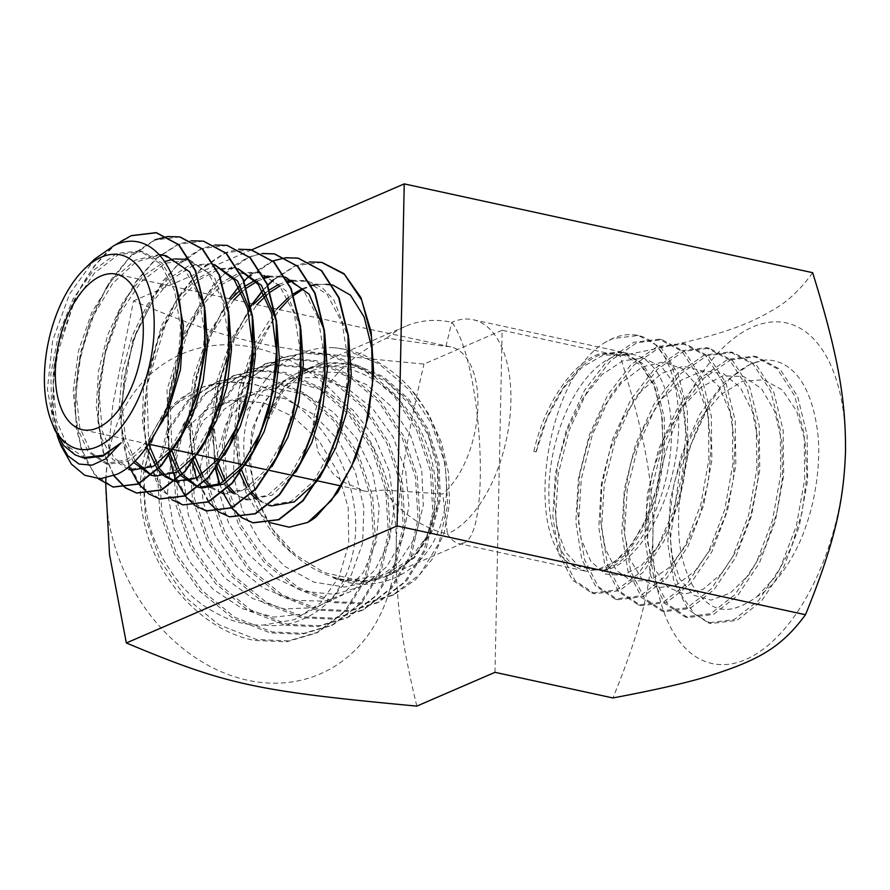 <?xml version="1.0" encoding="UTF-8"?>
<svg xmlns="http://www.w3.org/2000/svg" width="890" height="890" viewBox="0 0 890 890"><rect width="100%" height="100%" fill="white"/><g stroke="black" fill="none" stroke-linecap="round" stroke-linejoin="round"><path stroke-width="0.67" stroke-dasharray="4.45 3.34" d="M264.007 624.969C295.591 629.664 326.663 609.294 337.733 589.903C354.743 566.073 358.425 528.76 354.075 505.665C349.614 470.287 328.366 434.643 310.766 418.111C299.474 406.63 287.114 397.541 273.675 390.821L254.162 384.257L227.885 381.91L203.009 387.028L173.417 405.918L152.557 436.567L142.923 475.494L145.526 518.47L160.322 560.678L185.665 597.479L218.918 624.769L256.531 639.487L288.471 640.911L318.242 632.1L346.722 610.284L366.402 578.088L375.38 538.784L372.699 496.42L358.859 455.291L335.241 419.646L304.436 393.102L269.703 378.372L243.593 376.036L218.884 381.109L189.481 399.899L168.766 430.337L159.21 469.019L161.802 511.705L176.509 553.636L201.685 590.203L234.738 617.304L272.095 631.933L303.846 633.335L333.439 624.58L361.718 602.897L381.287 570.902L390.198 531.853L387.551 489.778L373.811 448.905L350.337 413.494L319.755 387.117L285.245 372.487L259.302 370.162L234.771 375.202L205.557 393.87L184.987 424.096L175.497 462.533L178.078 504.942L192.707 546.582L217.705 582.917L250.557 609.839L287.67 624.368L319.232 625.759L348.624 617.048L376.726 595.521L396.172 563.726L405.028 524.933L402.402 483.125L388.763 442.519L365.445 407.342L335.074 381.131L300.776 366.602L275.01 364.288L250.657 369.294L221.621 387.84L201.218 417.866L191.773 456.047L194.354 498.178L208.894 539.54L233.736 575.63L266.377 602.363L303.245 616.815L334.607 618.183L363.821 609.528L391.734 588.134L411.069 556.55L419.846 518.013L417.265 476.462L403.704 436.122L380.542 401.179L350.382 375.135L316.317 360.717L290.73 358.403L266.544 363.376L237.697 381.81L217.438 411.636L208.049 449.561L210.63 491.402L225.07 532.498L249.756 568.354L282.208 594.898L318.809 609.25L349.993 610.607L378.984 602.018L406.719 580.769L425.954 549.386L434.676 511.116L432.117 469.831L418.645 429.748L395.649 395.026L365.701 369.15L331.848 354.821L306.449 352.529L282.453 357.457L253.784 375.758L233.669 405.373L224.336 443.064L226.906 484.627L241.257 525.456L265.787 561.067L298.028 587.433L334.384 601.685L365.378 603.031L394.214 594.487L415.608 579.646L432.573 558.72L444.121 532.943L449.528 503.84L448.593 473.057L441.429 442.375L428.39 413.594L410.323 388.385A130.574 104.286 66.6 0 0 345.798 349.536A130.574 104.286 66.6 0 0 333.694 347.678A130.786 102.35 -110.9 0 1 345.52 349.648L379.096 363.91L408.944 389.609L431.739 424.152L445.178 463.968L447.703 505.019L439.004 543.089L419.935 574.261L392.301 595.432L363.509 603.954L332.504 602.597L296.07 588.368L263.874 561.946L239.243 526.346L224.947 485.451L222.333 443.865L231.678 406.151L251.837 376.492L280.461 358.203L304.558 353.241L329.968 355.533L363.799 369.895L393.847 395.772L416.787 430.549L430.326 470.632L432.863 511.961L424.118 550.276L404.917 581.66L377.093 602.953L348.135 611.519L316.929 610.162L280.25 595.822L247.832 569.222L223.056 533.377L208.683 492.215L206.046 450.351L215.469 412.382L235.75 382.533L264.586 364.11L288.849 359.115L314.426 361.429L348.502 375.88L378.74 401.924L401.846 436.934L415.485 477.285L418.033 518.881L409.244 557.44L389.909 589.035L361.918 610.473L332.76 619.095L301.343 617.738L264.441 603.287L231.812 576.509L206.881 540.419L192.407 498.978L189.759 456.848L199.26 418.611L219.674 388.563L248.711 370.018L273.141 364.989L298.873 367.325L333.194 381.866L363.632 408.087L386.905 443.32L400.634 483.926L403.192 525.801L394.37 564.605L374.901 596.422L346.744 617.994L317.374 626.671L285.757 625.303L248.633 610.74L215.769 583.784L190.694 547.45L176.131 505.743L173.472 463.323L183.051 424.841L203.588 394.604L232.835 375.925L257.433 370.863L283.32 373.21L317.886 387.84L348.524 414.239L371.953 449.695L385.782 490.568L388.363 532.721L379.485 571.781L359.894 603.798L331.547 625.503L301.999 634.247L270.171 632.868L232.824 618.205L199.738 591.082L174.518 554.492L159.855 512.507L157.185 469.809L166.842 431.06L187.512 400.634L216.982 381.821L241.735 376.737L267.779 379.107L302.578 393.825L333.405 420.392L357.012 456.08L370.93 497.221L373.533 539.64L364.611 578.945L344.875 611.185L316.373 633.024L286.625 641.823L254.596 640.433C204.867 631.188 158.109 582.004 145.059 525.845C130.652 470.721 150.065 413.95 189.792 392.935C157.486 416.565 151.979 437.613 145.771 465.548C140.82 509.18 149.932 531.408 162.926 558.597C184.631 595.755 203.41 607.347 226.772 618.361C239.232 623.434 251.648 625.625 264.007 624.969L294.501 619.618L320.456 603.064L339.101 576.865L348.758 543.979L348.201 507.734L337.855 471.978L318.765 440.517L293.066 416.654L263.64 402.758L233.669 400.522L206.38 409.812L184.886 429.881L171.425 458.383L167.542 492.27L173.839 527.937L189.503 561.546L213.188 589.391L242.28 608.671L273.842 617.115L304.603 613.866L331.38 599.348L351.328 574.829L362.619 543.167L363.877 507.5L355.288 471.656L337.766 439.415L313.236 414.195L284.488 398.486L254.607 394.192L226.828 401.39L204.299 419.546L189.392 446.535L183.774 479.454L188.268 514.809L202.23 548.807L224.503 577.677L252.627 598.503L283.743 608.894L314.648 607.725L342.161 595.254L363.309 572.504L376.17 542.132L379.218 507.167L372.398 471.355L356.49 438.47L333.194 411.992L305.214 394.548L275.522 388.24L247.364 393.358L223.891 409.556L207.626 434.976L200.328 466.816L203.031 501.749L215.269 535.98L236.072 565.773L263.14 588.045L293.722 600.316L324.672 601.206L352.796 590.782L375.068 569.845L389.442 540.864L394.226 506.71L389.186 471.044L374.913 437.635L352.93 410.023L325.796 390.933L296.403 382.656L267.968 385.704L243.66 399.91L226.105 423.696L217.182 454.367L218.117 488.755L228.619 523.12L247.898 553.702L273.842 577.332L303.79 591.394L334.684 594.309L363.309 585.943L386.627 566.863L402.425 539.34L408.933 506.11L405.64 470.721L393.046 436.89L372.421 408.254L346.232 387.617L317.241 377.427L288.638 378.428L263.585 390.632L244.817 412.715L234.326 442.13L233.525 475.861L242.291 510.226L260.014 541.476L284.756 566.363L313.981 582.149L344.697 587.044L373.744 580.736L397.997 563.537L415.152 537.549L423.317 505.342L421.782 470.332L410.868 436.234L391.667 406.674L366.491 384.591L338 372.543L309.331 371.531L283.643 381.721L263.763 402.035L251.77 430.115L249.256 463.089L256.276 497.332L272.407 529.138L295.892 555.16L324.294 572.593L354.754 579.412L384.091 575.14L409.189 559.877L427.634 535.48L437.413 504.385L437.602 469.887L428.39 435.622L410.657 405.262L386.572 381.832L358.67 368.004L330.034 365L303.813 373.166L282.909 391.667L269.481 418.345L266.9 417.577L282.864 387.462L308.318 368.36L330.045 363.031L353.241 364.911L382.088 377.327L407.498 399.755L426.8 429.781L437.735 464.291L439.115 499.635L430.716 532.064L413.283 558.208L388.685 575.274L365.656 581.159L341.17 579.835L332.971 577.777A110.905 88.577 66.6 0 0 340.97 579.913A110.905 88.577 66.6 0 0 387.195 575.908A110.905 88.577 66.6 0 0 433.074 466.327A110.905 88.577 66.6 0 0 345.409 368.304A110.905 88.577 66.6 0 0 299.185 372.309A110.905 88.577 66.6 0 0 294.078 554.804C308.875 567.597 324.95 575.774 342.327 579.334L366.825 580.658L389.842 574.762L414.529 557.663L431.928 531.53L440.394 499.068L439.037 463.723L428.09 429.214L408.888 399.165L383.434 376.748L354.687 364.288L331.481 362.408L309.731 367.748L284.377 386.805L268.391 416.943L269.481 418.345M730.69 359.849L756.622 356.701L780.163 369.294L797.629 396.473L807.108 434.976L807.642 480.166L799.22 526.557L783.189 568.577L761.451 601.128L737.031 620.363L710.977 623.534L694.723 614.245L681.94 595.989L673.552 570.101L670.404 538.539L680.283 467.806L709.397 404.194C687.77 443.787 683.965 467.384 679.637 498.144C676.044 543.79 681.94 561.223 690.384 581.604C711.054 618.149 732.937 613.711 757.078 596.567C778.038 585.364 798.819 549.62 806.307 524.878C817.777 492.771 820.491 453.989 817.754 433.33C810.779 376.003 785.859 359.293 765.155 360.016L751.271 363.587L724.527 381.944L700.363 413.349L681.696 454.111L670.381 499.334L667.767 543.69L673.919 581.871L687.97 609.339L708.173 622.811L734.116 619.629L758.625 600.439L780.23 567.876L796.361 525.912L804.682 479.554L804.226 434.409L794.714 395.928L777.259 368.76L753.763 356.178L727.786 359.326L701.198 377.571L677.179 408.766L658.633 449.261L647.375 494.195L644.783 538.261L650.868 576.186L664.841 603.476L684.888 616.848L710.676 613.688L735.006 594.609L756.456 562.258L772.476 520.561L780.73 474.492L780.274 429.67L770.807 391.433L753.474 364.444L730.111 351.939L704.302 355.066L677.857 373.177L654.005 404.182L635.571 444.41L624.368 489.033L621.798 532.821L627.817 570.49L641.712 597.613L661.604 610.896L687.225 607.759L711.377 588.791L732.693 556.651L748.59 515.221L756.778 469.453L756.322 424.908L746.899 386.928L729.678 360.116L706.449 347.69L680.828 350.793L654.528 368.794L630.832 399.588L612.498 439.56L601.362 483.893L598.814 527.381L604.777 564.805L618.583 591.739L638.319 604.933L663.784 601.818L687.748 582.972L708.941 551.043L724.705 509.87L732.837 464.413L732.37 420.158L722.991 382.411L705.892 355.789L682.786 343.44L657.343 346.533L631.199 364.411L607.659 395.004L589.425 434.698L578.366 478.753L575.83 521.941L581.726 559.109L595.455 585.876L615.023 598.97L640.333 595.877L664.107 577.154L685.167 545.459L700.808 504.563L708.896 459.385L708.418 415.419L699.095 377.927L682.096 351.472L659.123 339.201L633.858 342.272L607.87 360.005L584.508 390.399L566.363 429.826L555.382 473.58L552.835 516.5L558.686 553.424L572.315 580.013L591.739 593.018L616.881 589.937L638.041 574.006L657.276 547.506L672.684 512.996L682.497 473.758L685.845 433.619L682.118 396.395L671.65 365.712L655.374 344.508A130.574 68.196 -77.7 0 0 636.628 335.163A130.574 68.196 -77.7 0 0 612.776 338.434A130.574 68.196 -77.7 0 0 604.744 342.672A130.786 72.435 102.4 0 1 613.199 338.511L638.408 335.474L661.148 347.656L678.169 373.978L687.336 411.224L687.914 454.957L679.815 499.846L664.318 540.519L643.381 572.048L619.718 590.66L594.62 593.752L575.096 580.714L561.557 554.147L555.582 517.157L558.23 474.236L569.133 430.426L587.333 390.977L610.707 360.55L636.706 342.784L662.06 339.724L684.955 351.984L702.065 378.484L711.288 415.997L711.866 460.019L703.69 505.209L688.081 546.149L666.988 577.866L643.181 596.6L617.883 599.704L598.236 586.588L584.596 559.821L578.578 522.586L581.237 479.376L592.195 435.277L610.529 395.56L634.025 364.933L660.202 347.055L685.701 343.963L708.752 356.311L725.962 382.989L735.24 420.748L735.819 465.058L727.564 510.537L711.866 551.744L690.607 583.673L666.643 602.541L641.156 605.656L621.387 592.451L607.625 565.506L601.573 528.026L604.232 484.527L615.257 440.127L633.702 400.155L657.343 369.317L683.698 351.316L709.341 348.213L732.559 360.639L749.858 387.484L759.192 425.498L759.76 470.087L751.449 515.877L735.652 557.351L714.214 589.503L690.106 608.482L664.418 611.619L644.527 598.325L630.654 571.191L624.569 533.455L627.227 489.667L638.33 444.978L656.887 404.739L680.672 373.7L707.194 355.588L732.982 352.451L756.355 364.967L773.744 391.978L783.156 430.237L783.701 475.127L775.335 521.217L759.415 562.97L737.821 595.321L713.569 614.423L687.725 617.582L667.7 604.221L653.694 576.909L647.564 538.94L650.223 494.84L661.392 449.839L680.071 409.333L703.99 378.083L730.69 359.849M240.189 464.024L237.107 426.855L242.914 385.236L256.988 345.086L279.493 309.653M288.749 299.696L293.745 295.391M302.822 289.384L311.7 285.668M317.074 284.477L325.851 284.344L316.784 284.333M85.218 458.239L67.54 446.079L56.215 419.891L53.222 383.712L59.23 343.095L73.57 304.258L94.284 273.185L118.437 254.64L142.589 251.536L162.013 263.006L176.053 286.858M148.296 444.711L128.282 461.22L108.491 464.202L91.18 452.598L79.777 427.712L76.106 393.113L80.901 353.764L93.695 315.282L112.863 283.176L135.903 262.072L159.744 255.018M164.772 255.497L166.241 255.786M204.11 305.671L205.078 310.41M177.221 443.654L174.74 447.014M131.787 470.165L113.798 457.794L102.272 431.172L99.202 394.392L105.287 353.096L119.839 313.625L140.865 282.03L165.395 263.184L189.915 260.036L214.535 277.702L229.019 315.071M200.951 449.339L198.448 452.732M155.071 476.117L153.614 475.761M134.991 460.909L125.379 437.201L122.064 405.862L125.568 370.463L135.636 335.007L151.289 303.546L170.902 279.638L192.418 266.021L213.556 264.274L210.619 263.64L214.512 264.731M251.992 314.971L252.96 319.788M224.681 455.035L201.641 477.441L178.345 482.08L175.419 481.445M166.374 476.139L165.173 475.115M148.719 444.143L146.872 385.904L165.618 323.949L181.193 298.439L199.338 279.705L218.54 269.425L237.23 268.524L234.304 267.89L238.297 269.014M275.933 319.621L276.912 324.461M248.421 460.697L245.874 464.146M201.652 488.043L200.183 487.676M179.891 470.454L178.823 468.574M171.926 450.507L169.768 391.789L188.535 329.066L204.244 303.178L222.556 284.155L241.98 273.708L260.87 272.763L286.068 290.852L300.853 329.155M272.14 466.393L248.655 489.266L224.914 493.995L223.457 493.639M222.044 493.205L211.72 487.086M205.801 480.544L203.143 476.528M195.477 458.094L191.05 419.869L196.679 375.992L211.72 333.639L233.992 299.763M241.624 292.109L246.508 288.06M257.811 280.973L264.675 278.214M269.581 276.957L284.544 277.012L281.607 276.378L303.245 289.851L318.164 318.086L324.338 356.846L321.023 400.278L308.93 441.829L290.14 475.216L267.712 495.396L245.284 499.323L233.258 493.461M323.815 328.944L324.805 333.85M295.88 472.045L272.195 495.163L248.221 499.957L246.764 499.601M245.451 499.201L234.982 493.082M229.131 486.663L225.326 480.756M218.718 464.502L214.023 426.132L219.485 381.921L234.47 339.112L256.81 304.725M267.145 294.59L270.26 292.109M279.838 285.979L288.416 282.397M293.233 281.173L308.207 281.262L322.013 287.514L333.75 299.63L348.747 338.511M319.599 477.741L316.996 481.279M271.495 505.921L270.037 505.553M268.858 505.209L258.256 499.068M252.448 492.782L248.577 486.841M241.535 469.419L240.723 466.304M75.105 454.868L60.086 438.269L51.553 409.912L50.886 373.767L58.384 334.885L73.214 298.673L93.506 270.226L116.657 253.505L139.652 250.902L160.345 263.763L174.651 290.696L180.592 327.665L177.499 369.094L166.041 408.721L148.185 440.561L126.87 459.807L105.554 463.557L88.043 451.708L76.629 426.243L73.203 390.944L78.465 350.972L91.87 312.223L111.684 280.372L135.236 260.136L159.299 254.529M163.304 255.152L184.163 268.101L198.57 295.246L204.555 332.515L201.418 374.267L189.859 414.217L171.848 446.324L150.354 465.737L128.861 469.52L112.618 459.329L101.26 437.624L96.287 407.064L98.467 371.33L107.712 334.74L123.054 301.743L142.834 276.312L164.817 261.56M173.483 259.135L174.885 258.923M189.915 260.036L186.989 259.391L207.982 272.462L222.489 299.841L228.508 337.399L225.337 379.496L213.667 419.769L195.5 452.12L173.817 471.667L152.134 475.483M133.511 462.366L123.143 439.326L119.149 408.121L122.153 372.398L131.965 336.331L147.584 304.124L167.376 279.549L189.169 265.498L210.619 263.64M164.639 476.439L163.437 475.505M146.716 446.958L142.367 419.891L143.49 388.685L161.702 325.339L177.355 299.007L195.722 279.594L215.269 268.891L234.304 267.89M178.044 471.578L176.954 469.82M169.834 452.91L169 449.873M168.644 448.471L167.02 389.798L185.999 327.631L201.674 302.066L219.897 283.309L239.176 273.03L257.944 272.129L279.416 285.501L294.245 313.525L300.375 351.984L297.093 395.093L285.111 436.322L266.466 469.453L244.216 489.467L221.977 493.36L224.914 493.995M221.877 493.338L209.984 487.475M204.433 481.924L201.307 477.641M193.564 460.875L188.102 422.528L193.208 377.672L208.293 334.028L231.055 299.129M240.523 289.873L245.751 285.801M256.487 279.582L264.019 276.912M268.09 276.056L281.607 276.378M227.773 488.02L223.468 481.968M216.826 467.217L211.097 428.757L216.025 383.59L231.044 339.502L253.873 304.091M266.01 292.487L269.503 289.873M278.537 284.522L287.77 281.107M291.742 280.283L305.27 280.628L327.064 294.212L342.094 322.67L348.29 361.729L344.931 405.495L332.738 447.37L313.781 481.012L291.164 501.337L268.558 505.275L256.531 499.435M251.102 494.128L246.719 488.032M240.078 473.558L234.092 434.988L238.854 389.509L253.806 344.975L276.69 309.053M287.893 298.039L293.255 293.956M302.2 288.705L311.522 285.301M277.558 312.101L248.833 364.522L239.755 399.443L236.362 435.722L238.921 467.773L245.896 492.381L256.643 510.938L270.504 522.764M273.386 279.683L295.647 265.498L309.553 261.938M231.623 508.034L219.441 484.216M215.513 469.008L212.599 429.47L217.983 385.815L231.2 342.95L250.936 305.682M262.428 290.719L267.69 285.045M208.36 502.005L196.857 479.866M192.34 462.566L189.659 422.617L195.422 378.639L209.139 335.708L229.375 298.762M238.787 286.68L243.994 281.04M250.78 274.665L272.162 261.237M169.178 456.125L168.177 398.219L183.674 336.743L212.565 285.746L230.176 268.035L248.666 256.965L262.25 253.472M173.695 473.803L173.105 472.045M171.981 499.824L156.162 481.001L146.316 451.397L143.613 414.128L148.43 373.032L160.411 332.415L178.423 296.47L200.739 268.947L225.181 252.704L238.598 249.233M129.039 466.349L122.331 439.938L120.628 408.655L132.655 340.659L162.269 281.663L181.382 261.026L201.685 248.432L214.946 245.006M113.787 475.738L103.095 452.02L97.945 420.992L98.879 385.337L105.91 348.146L118.526 312.59L135.747 281.741L156.195 258.256L178.2 244.172L191.294 240.767M98.245 478.753L84.372 458.372L76.284 428.546L74.893 392.245L80.445 352.985L92.504 314.637L110.037 280.929L131.42 255.185L154.704 239.899M61.176 446.035L53.611 414.44L53.122 376.603A128.405 67.062 102.3 0 1 54.557 362.686L76.807 293.745L94.44 265.721L114.71 245.24M54.557 362.686L52.21 407.943L57.094 435.166M131.631 235.705C94.262 249.345 58.651 314.626 53.122 376.603M180.091 236.963L155.116 239.977L129.54 257.433L106.511 287.325L88.588 326.107L77.753 369.194L75.138 411.469L80.89 447.893L94.184 474.147L113.319 487.075M203.499 241.168L178.612 244.238L156.618 258.322L136.215 281.752L119.004 312.524L106.366 348.034L99.313 385.181L98.334 420.814L103.418 451.864L114.053 475.627M227.15 245.406L202.097 248.51L176.142 266.243L152.791 296.615L134.657 335.997L123.721 379.719L121.129 422.583L127.036 459.485L140.587 486.029L160.044 499.034M251.024 249.69L225.593 252.771L199.46 270.638L175.964 301.221L157.719 340.859L146.716 384.892L144.124 428.023L150.076 465.181L163.727 491.903L183.329 504.997M262.45 253.572L249.078 257.043L222.812 275.01L199.16 305.782L180.792 345.698L169.723 390.009L167.109 433.463L173.116 470.866L186.867 497.766L206.602 510.949M286.102 257.811L272.574 261.304L246.163 279.36L222.389 310.276L203.91 350.393L192.752 394.96L190.093 438.681L196.089 476.35L209.884 503.495L229.709 516.868M321.991 262.428L296.059 265.576L273.642 279.883M267.834 285.401L262.617 291.041M252.671 303.824L233.614 338.311L220.142 378.261L213.511 419.646L214.234 458.383M214.879 463.078L215.825 468.596M219.763 484.049L223.479 493.683M54.768 429.926L47.393 389.264L52.644 340.603L69.553 294.034L94.796 259.023M372.454 385.859L365.401 427.99L351.394 467.194L334.651 496.13L316.061 516.89M383.668 490.045L366.925 491.503L364.277 491.002L343.373 482.002L332.982 473.714L318.03 452.142L313.224 427.022C312.957 384.068 361.741 348.268 386.85 338.167L445.879 346.41A79.599 41.574 102.3 0 1 450.852 346.911A79.599 41.574 102.3 0 1 477.908 405.684A79.599 41.574 102.3 0 1 442.786 493.995L383.668 490.045A110.905 88.577 -113.4 0 0 447.403 533.911L442.786 493.995M333.694 347.678C292.298 345.999 255.942 376.414 246.53 421.526C236.106 466.994 255.686 524.911 294.078 554.804M757.078 596.567L775.613 576.453L791.21 547.55L802.012 512.751L806.896 475.85L805.016 440.75L796.628 411.058L782.399 389.998L763.731 379.763L742.516 381.254L720.844 394.582L700.886 417.944L684.699 449.072L673.797 484.516L669.202 520.483L671.372 553.102L679.771 579.001L693.555 595.154L710.988 600.116L730.134 593.129L748.824 574.973L764.955 547.65L776.614 513.886L782.566 477.374L781.887 441.941L774.667 411.269L761.495 388.652L743.606 376.492L722.847 375.847L701.253 387.083L680.984 408.632L664.129 438.381L652.27 473.057L646.54 508.935L647.508 542.155L654.773 569.266L667.611 587.155L684.377 594.142L703.222 589.291L722.001 573.127L738.6 547.472L751.049 514.832L758.035 478.82L758.536 443.187L752.495 411.658L740.391 387.584L723.336 373.566L703.1 370.83L681.651 379.974L661.148 399.643L643.67 427.934L630.921 461.732L624.079 497.388L623.868 531.085L629.986 559.321L641.835 578.845L657.899 587.801L676.367 585.075L695.157 570.913L712.156 546.983L725.339 515.577L733.316 480.177L734.973 444.477L730.111 412.204L719.098 386.783L702.911 370.985L683.264 366.191L662.027 373.233L641.345 391.01L623.334 417.755L609.728 450.574L601.818 485.896L600.439 519.938L605.411 549.163L616.236 570.234L631.544 581.092L649.578 580.469L668.312 568.343L685.634 546.193L699.495 516.1L708.418 481.423L711.199 445.779L707.506 412.893L697.604 386.227L682.341 368.727L663.317 361.941L642.357 366.88L621.576 382.711L603.086 407.854L588.702 439.593L579.757 474.448L577.221 508.724L581.037 538.817L590.827 561.345L605.322 574.028L622.866 575.485L641.479 565.395L659.056 545.069L673.519 516.378L683.342 482.547L687.225 447.069L684.688 413.683L675.91 385.904L661.593 366.78L643.259 358.047L622.644 360.906L601.84 374.779L582.928 398.242L567.82 428.802L557.885 463.089L554.214 497.466L556.873 528.315L565.606 552.189L579.256 566.641L596.244 570.123L614.667 562.08L632.423 543.623L647.442 516.411L658.099 483.504L663.05 448.326L661.648 414.573L654.017 385.782L640.678 365.134L623.078 354.509L602.864 355.31L582.093 367.203L562.847 388.919L547.072 418.2L536.192 451.831L533.855 451.43L536.103 451.92C546.26 406.229 573.071 364.811 600.561 354.632L623.156 352.34L642.369 363.309L656.52 385.96L664.252 417.666L664.619 454.623L657.866 492.437L644.861 526.624L627.361 553.102L607.648 568.743L602.652 570.712A110.905 57.917 -77.7 0 0 607.948 568.81A110.905 57.917 -77.7 0 0 670.059 455.802A110.905 57.917 -77.7 0 0 633.725 354.632A110.905 57.917 -77.7 0 0 612.387 357.202A110.905 57.917 -77.7 0 0 551.678 460.519A110.905 57.917 -77.7 0 0 576.965 567.497C520.772 547.038 544.001 378.851 604.744 342.672M765.155 360.016A135.77 70.9 -77.7 0 0 709.397 404.194M494.996 672.328L502.16 330.268L620.096 355.911C647.03 442.297 653.282 486.919 652.948 534.857A174.284 91.014 -77.7 0 0 745.742 659.512A174.284 91.014 -77.7 0 0 845.5 451.619A174.284 91.014 -77.7 0 0 752.706 326.975A174.284 91.014 -77.7 0 0 652.948 534.857C651.28 582.516 643.225 624.024 612.932 697.96M812.637 272.674C802.001 287.648 790.198 299.229 777.248 307.417C745.653 326.741 715.126 337.722 620.096 355.911M602.652 570.712C631.455 566.852 662.093 522.063 673.207 470.71C685.033 419.279 677.245 366.246 655.374 344.508M533.855 451.43C543.901 405.729 570.991 364.377 598.392 354.164L621.131 351.895L640.299 362.853L654.584 385.537L662.271 417.232L662.75 454.2L655.997 492.014L643.069 526.212L625.637 552.712L605.901 568.365L585.965 571.247L576.965 567.497M445.879 346.41L451.831 322.291A110.905 57.917 102.3 0 1 473.18 319.732A110.905 57.917 102.3 0 1 509.503 420.892A110.905 57.917 102.3 0 1 447.403 533.911C451.163 539.507 454.846 542.711 458.472 543.523L585.931 571.235M502.16 330.268L423.985 364.066C262.506 348.991 233.314 342.65 133.511 300.909L112.897 404.016L105.877 478.119M416.82 706.115C399.521 634.158 395.683 593.14 396.239 545.537C397.685 497.543 403.326 452.432 423.985 364.066M251.703 249.823L133.511 300.909M386.85 338.167A110.905 88.577 -113.4 0 1 405.606 326.296A110.905 88.577 -113.4 0 1 451.831 322.291C482.636 363.109 491.558 536.603 463.178 543.067L458.472 543.523M105.776 482.38A174.284 139.185 66.6 0 0 247.531 680.227A174.284 139.185 66.6 0 0 396.239 545.537A174.284 139.185 66.6 0 0 254.495 347.69A174.284 139.185 66.6 0 0 105.776 482.38M332.971 577.777C376.526 595.955 422.394 573.95 438.67 530.295C456.014 487.119 443.654 427.256 410.323 388.385M268.391 416.943L266.9 417.577M273.675 390.821A135.77 108.435 66.6 0 0 201.296 387.662A135.77 108.435 66.6 0 0 189.792 392.935M318.331 632.056L316.451 632.99M753.697 356.167L756.634 356.701M142.589 251.536L139.652 250.902M108.491 464.202L105.554 463.557M260.87 272.763L257.944 272.129M248.221 499.957L245.284 499.323M308.207 281.262L305.27 280.628M450.852 346.911L116.223 274.153M364.277 491.002L341.304 486.018M293.711 475.661L290.351 474.937M269.214 470.343L266.277 469.697M245.128 465.103L242.191 464.469M196.957 454.634L194.02 453.989M148.686 444.132L82.392 429.725M636.628 335.163L638.341 335.463M591.817 593.029L594.62 593.752M659.134 339.201L661.993 339.713M615.09 598.992L617.905 599.715M682.775 343.44L685.656 343.963M638.352 604.944L641.201 605.667M706.415 347.69L709.319 348.201M661.626 610.896L664.485 611.63M730.056 351.928L732.971 352.451M684.888 616.859L687.725 617.582M708.162 622.811L711.043 623.545M623.211 352.351L633.725 354.632M473.18 319.732L621.098 351.884M388.663 575.274L387.195 575.908M463.178 543.067L389.865 574.762M405.606 326.296L309.753 367.737M308.296 368.371L299.185 372.309M394.226 594.476L392.401 595.377M282.33 357.502L280.417 358.214M379.051 601.985L377.204 602.897M266.455 363.409L264.53 364.132M363.865 609.505L362.019 610.418M250.58 369.317L248.644 370.04M348.691 617.026L346.822 617.949M234.704 375.224L232.757 375.958M333.516 624.535L331.636 625.47M218.829 381.131L216.871 381.866M202.953 387.039L201.296 387.662"/><path stroke-width="1.33" d="M279.493 309.653L288.749 299.696M293.745 295.391L302.822 289.384M311.7 285.668L317.074 284.477M57.094 435.166L59.063 440.717L67.718 455.658L79.01 464.046L92.082 465.159L105.954 458.751L121.14 442.831L102.984 456.136L85.218 458.239L82.814 457.716L75.105 454.868L63.579 445.423L54.768 429.926L51.575 421.927A99.335 51.876 -77.7 0 0 97.322 446.713A99.335 51.876 -77.7 0 0 154.181 328.221A99.335 51.876 -77.7 0 0 101.293 257.177A99.335 51.876 -77.7 0 0 84.951 268.446A99.335 51.876 -77.7 0 0 51.575 421.927M176.053 286.858L183.407 325.484L180.436 369.706L167.921 411.87L148.296 444.711M159.744 255.018L164.772 255.497M159.299 254.529L166.241 255.786L189.592 271.806L204.11 305.671M205.078 310.41L207.526 344.686L203.154 381.031L192.607 415.319L177.221 443.654M174.74 447.014L153.269 466.382L131.787 470.165L128.861 469.52M229.019 315.071L231.478 349.603L227.072 386.216L216.448 420.77L200.951 449.339M198.448 452.732L176.754 472.301L155.071 476.117L151.623 475.36M153.614 475.761L151.834 475.193M151.456 475.06L134.991 460.909M214.368 264.464L237.563 280.951L251.992 314.971M252.96 319.788L255.43 354.565L250.991 391.444L240.278 426.243L224.681 455.035M178.345 482.08L175.23 481.201M174.863 481.067L166.374 476.139M165.173 475.115L159.154 468.285M158.932 467.973L148.719 444.143M238.142 268.736L261.438 285.39L275.933 319.621M276.912 324.461L279.382 359.471L274.91 396.617L264.13 431.683L248.421 460.697M245.874 464.146L223.768 484.138L201.652 488.043L198.459 487.342M200.183 487.676L198.637 487.197M198.259 487.064L182.472 474.415M182.261 474.103L179.891 470.454M178.823 468.574L172.237 451.686M172.104 451.163L171.926 450.507M300.853 329.155L303.345 364.422L298.829 401.835L287.971 437.157L272.14 466.393M223.457 493.639L222.044 493.205M211.72 487.086L205.801 480.544M203.143 476.528L195.477 458.094M233.992 299.763L241.624 292.109M246.508 288.06L257.811 280.973M264.675 278.214L269.581 276.957M284.544 277.012L285.267 277.179M285.712 277.291L309.208 294.267L323.815 328.944M324.805 333.85L327.298 369.361L322.747 407.019L311.811 442.586L295.88 472.045M246.764 499.601L245.451 499.201M234.982 493.082L229.131 486.663M225.326 480.756L218.718 464.502M256.81 304.725L267.145 294.59M270.26 292.109L279.838 285.979M288.416 282.397L293.233 281.173M348.747 338.511L351.25 374.278L346.666 412.215L335.652 448.048L319.599 477.741M316.996 481.279L294.256 501.882L271.495 505.921L268.558 505.275M270.037 505.553L268.858 505.209M258.256 499.068L252.448 492.782M248.577 486.841L241.958 470.888M241.813 470.398L241.535 469.419M240.723 466.304L240.189 464.024M121.14 442.831L103.407 455.202L82.803 457.716M164.817 261.56L173.483 259.135M174.885 258.923L186.989 259.391M151.211 475.26L133.511 462.366M214.512 264.731L234.404 280.027L247.665 308.685L252.56 346.588L248.577 388.251L236.495 427.623L218.284 459.006L196.812 477.852L175.041 481.357M174.629 481.256L164.639 476.439M163.437 475.505L157.775 469.709M157.541 469.419L146.716 446.958M238.297 269.014L258.311 284.488L271.628 313.402L276.523 351.595L272.474 393.558L260.281 433.207L241.924 464.814L220.275 483.793L198.715 487.397M198.047 487.253L181.104 475.816M180.87 475.527L178.044 471.578M176.954 469.82L170.313 454.512M170.168 454.034L169.834 452.91M169 449.873L168.644 448.471M209.984 487.475L204.433 481.924M201.307 477.641L193.564 460.875M231.055 299.129L240.523 289.873M245.751 285.801L256.487 279.582M264.019 276.912L268.09 276.056M233.258 493.461L227.773 488.02M223.468 481.968L216.826 467.217M253.873 304.091L266.01 292.487M269.503 289.873L278.537 284.522M287.77 281.107L291.742 280.283M256.531 499.435L251.102 494.128M246.719 488.032L240.078 473.558M276.69 309.053L287.893 298.039M293.255 293.956L302.2 288.705M311.522 285.301L316.784 284.333M270.504 522.764L289.205 527.192L307.829 522.385L331.214 500.647L351.383 466.983L365.879 425.22L372.899 380.097L371.486 336.743L361.674 300.086L344.408 274.32L321.579 262.35L309.553 261.938M285.901 257.711L297.916 258.111L321.245 270.582L338.601 297.549L348.012 335.708L348.535 380.52L340.247 426.532L324.305 468.207L302.811 500.536L278.537 519.615L252.76 522.764L241.802 517.746M241.613 517.613L231.623 508.034M219.441 484.216L215.513 469.008M250.936 305.682L262.428 290.719M267.69 285.045L273.386 279.683M272.918 260.926L285.69 257.733M262.25 253.472L274.254 253.861L297.438 266.255L314.693 293.044L324.071 330.98L324.594 375.491L316.351 421.215L300.531 462.611L279.193 494.718L255.085 513.675L229.464 516.812L218.528 511.772M218.339 511.639L208.36 502.005M196.857 479.866L192.34 462.566M229.375 298.762L238.787 286.68M243.994 281.04L250.78 274.665M238.598 249.233L250.624 249.623L273.675 261.949L290.808 288.571L300.119 326.274L300.642 370.485L292.465 415.908L276.734 457.037L255.552 488.922L231.623 507.734L206.191 510.849L195.255 505.798M195.066 505.665L185.098 495.975L208.727 477.374L229.62 445.912L245.117 405.306L253.172 360.495L252.638 316.829L243.415 279.616L226.472 253.361L203.499 241.168M185.087 495.953L176.198 480.378M176.053 480.044L173.695 473.803M173.105 472.045L169.178 456.125M214.946 245.006L226.972 245.373L249.868 257.622L266.911 284.066L276.167 321.512L276.69 365.445L268.58 410.557L252.983 451.408L231.945 483.092L208.171 501.793L182.951 504.897L171.981 499.824M191.294 240.767L203.332 241.134L226.082 253.305L243.003 279.571L252.215 316.773L252.749 360.406L244.706 405.206L229.208 445.79L208.316 477.274L184.72 495.852L159.655 498.934L148.708 493.85M148.519 493.716L138.584 483.915M138.406 483.693L129.039 466.349M167.643 236.54L179.658 236.885L202.264 248.955L219.096 275.043L228.263 311.99L228.797 355.344L220.82 399.866L205.445 440.183L184.697 471.455L161.257 489.912L136.381 492.982L125.434 487.876M125.245 487.742L113.787 475.738M154.704 239.899L167.42 236.562M114.71 245.24L131.219 235.639L156.028 232.646L178.489 244.65L195.21 270.582L204.311 307.295L204.856 350.349L196.924 394.559L181.649 434.609L161.079 465.637L137.805 483.982L113.075 487.019L98.245 478.753M84.951 268.446L94.796 259.023L114.243 245.44C150.911 227.384 182.739 269.125 181.527 330.502C182.116 391.266 150.922 458.962 117.057 474.259L100.325 478.753L84.75 475.282L71.434 464.146L61.176 446.035L59.063 440.717M113.319 487.075L138.217 484.082L161.49 465.737L182.083 434.676L197.346 394.637L205.279 350.438L204.733 307.373L195.633 270.66L178.923 244.739L156.451 232.713L131.631 235.705M125.657 487.842L136.793 493.082L161.668 490.023L185.109 471.555L205.857 440.294L221.232 399.977L229.22 355.466L228.686 312.112L219.53 275.155L202.709 249.055L180.091 236.963M114.053 475.627L125.468 487.709M160.044 499.034L185.131 495.964M182.951 504.897L208.583 501.904L232.346 483.203L253.383 451.53L269.002 410.657L277.113 365.523L276.59 321.568L267.323 284.121L250.268 257.677L227.15 245.406M206.602 510.949L232.034 507.845L255.975 489.011L277.179 457.104L292.888 415.975L301.065 370.551L300.542 326.319L291.219 288.627L274.076 262.016L251.024 249.69M229.709 516.868L255.497 513.775L279.605 494.818L300.954 462.711L316.773 421.293L325.006 375.58L324.494 331.047L315.116 293.122L297.861 266.333L274.687 253.939L262.45 253.572M242.024 517.724L253.149 522.864L278.948 519.716L303.223 500.636L324.716 468.318L340.659 426.633L348.958 380.62L348.446 335.819L339.023 297.627L321.668 270.671L298.35 258.189L286.102 257.811M273.642 279.883L267.834 285.401M262.617 291.041L252.671 303.824M214.234 458.383L214.879 463.078M215.825 468.596L219.763 484.049M223.479 493.683L231.7 507.701M231.867 507.923L241.835 517.591M321.991 262.428L344.018 273.642L360.951 297.627L371.152 331.926L373.678 372.877L368.371 416.231L355.955 457.438L337.833 492.203L316.061 516.89A135.169 70.588 102.3 0 1 307.829 522.385M325.851 284.344L332.382 284.967M332.804 285.056L350.493 295.168L364.155 316.996L371.731 347.734L372.454 385.859M55.336 370.952A79.599 41.574 -77.7 0 0 82.392 429.725A79.599 41.574 -77.7 0 0 143.279 332.927A79.599 41.574 -77.7 0 0 116.223 274.153A79.599 41.574 -77.7 0 0 55.336 370.952M404.238 183.885L397.074 525.934L126.347 642.969C226.149 684.699 255.341 691.052 416.82 706.115L494.996 672.328L612.932 697.96C655.518 689.928 687.269 682.686 708.173 676.233C757.212 660.703 780.897 648.243 805.472 614.723C835.777 540.786 843.831 499.279 845.5 451.619C845.834 403.682 839.582 359.059 812.637 272.674L404.238 183.885L251.703 249.823M397.074 525.934L805.472 614.723M105.877 478.119L105.743 484.004M105.743 484.127L109.537 554.604L126.347 642.969M341.304 486.018L317.719 480.889M317.296 480.789L293.711 475.661M290.351 474.937L269.692 470.443M266.277 469.697L245.685 465.225M242.191 464.469L221.666 460.008M221.243 459.907L197.647 454.779M194.02 453.989L173.628 449.561M173.205 449.461L148.686 444.132"/></g></svg>

